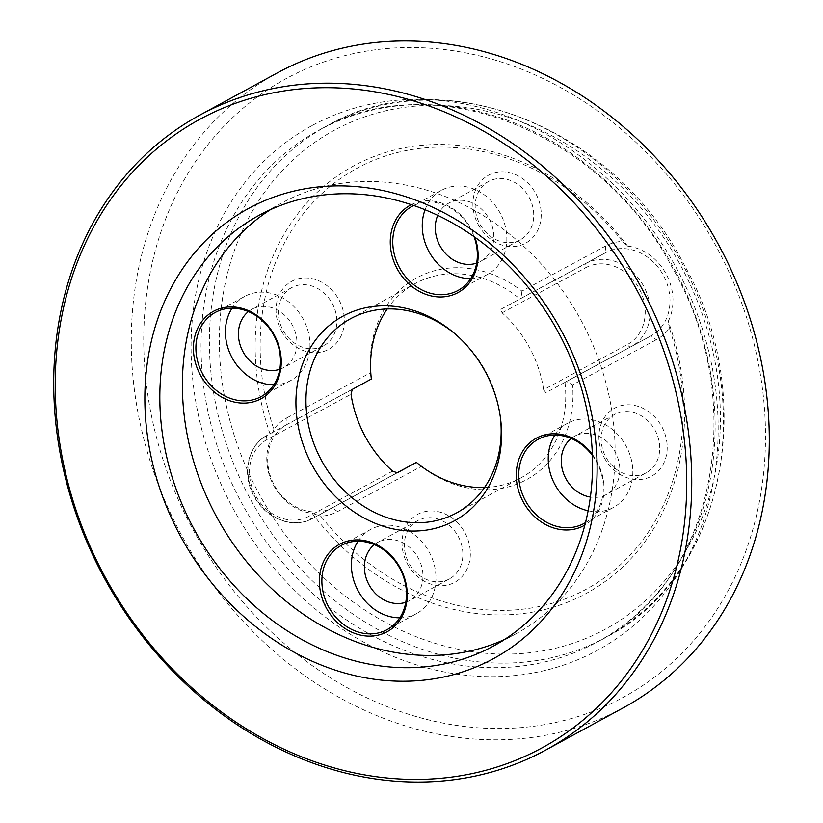 <?xml version="1.0" encoding="UTF-8"?>
<svg xmlns="http://www.w3.org/2000/svg" width="823" height="823" viewBox="0 0 823 823"><rect width="100%" height="100%" fill="white"/><g stroke="black" fill="none" stroke-linecap="round" stroke-linejoin="round"><path stroke-width="0.62" stroke-dasharray="4.12 3.09" d="M286.939 417.806L370.648 372.675A114.87 96.991 -118.6 0 1 416.983 277.721A114.87 96.991 -118.6 0 1 521.916 291.116L605.625 245.984A53.279 44.987 61.4 0 1 622.455 241.396A239.658 202.355 61.4 0 0 357.635 167.943A239.658 202.355 61.4 0 0 273.853 429.349A53.279 44.987 61.4 0 1 286.939 417.806L286.97 424.514L371.327 379.022L370.648 372.675M281.425 330.846A38.712 32.683 -118.6 0 0 328.614 349.384A38.712 32.683 -118.6 0 0 338.973 299.819A38.712 32.683 -118.6 0 0 291.784 281.271A38.712 32.683 -118.6 0 0 281.425 330.846M478.286 224.7A38.712 32.683 -118.6 0 0 525.475 243.248A38.712 32.683 -118.6 0 0 535.835 193.672A38.712 32.683 -118.6 0 0 488.646 175.134A38.712 32.683 -118.6 0 0 478.286 224.7M656.301 339.714L572.592 384.855A114.87 96.991 -118.6 0 1 526.257 479.809A114.87 96.991 -118.6 0 1 421.325 466.404L337.615 511.546A53.279 44.987 61.4 0 1 320.785 516.134A239.658 202.355 61.4 0 0 585.606 589.577A239.658 202.355 61.4 0 0 669.387 328.182A53.279 44.987 61.4 0 1 656.301 339.714L650.726 336.041L566.368 381.522L572.592 384.855M604.277 457.711A38.712 32.683 -118.6 0 0 651.456 476.25A38.712 32.683 -118.6 0 0 661.815 426.684A38.712 32.683 -118.6 0 0 614.637 408.146A38.712 32.683 -118.6 0 0 604.277 457.711M407.416 563.848A38.712 32.683 -118.6 0 0 454.594 582.396A38.712 32.683 -118.6 0 0 464.954 532.82A38.712 32.683 -118.6 0 0 417.765 514.282A38.712 32.683 -118.6 0 0 407.416 563.848M521.916 291.116L521.298 298.173L605.656 252.682A47.384 40.008 61.4 0 1 663.359 275.304A47.384 40.008 61.4 0 1 650.849 335.969A47.384 40.008 61.4 0 1 650.726 336.041L564.969 382.284A110.611 93.39 -118.6 0 1 521.052 477.803A110.611 93.39 -118.6 0 1 520.764 477.957A110.611 93.39 61.4 0 1 484.48 487.535M669.387 328.182L668.255 321.299A49.596 41.87 61.4 0 0 627.61 246.118L622.455 241.396M605.625 245.984L605.656 252.682L585.873 263.453A47.384 40.008 61.4 0 1 643.586 286.075A47.384 40.008 61.4 0 1 631.066 346.74A47.384 40.008 61.4 0 1 630.943 346.812A3.683 1.975 -118.3 0 1 627.455 344.508L543.633 389.701A110.611 93.39 61.4 0 0 502.071 312.843L500.816 309.314L521.298 298.173M387.232 308.944A110.611 93.39 61.4 0 1 415.255 283.503A110.611 93.39 61.4 0 1 415.543 283.349A110.611 93.39 -118.6 0 1 519.899 298.924M421.325 466.404L416.397 462.382M566.368 381.522L564.969 382.284M543.633 389.701L545.886 392.674L650.849 335.969M396.851 472.916L332.039 507.863A47.384 40.008 61.4 0 1 274.326 485.241A47.384 40.008 61.4 0 1 286.846 424.575A47.384 40.008 61.4 0 1 286.97 424.514L352.244 389.423M273.853 429.349L271.518 438.114A49.596 41.87 61.4 0 0 312.164 513.295L320.785 516.134M627.61 246.118A243.351 205.462 -118.6 0 0 354.147 165.649A243.351 205.462 -118.6 0 0 271.518 438.114M312.164 513.295A243.351 205.462 -118.6 0 0 585.626 593.774A243.351 205.462 -118.6 0 0 668.255 321.299M287.052 78.123A352.306 297.463 -118.6 0 0 192.788 529.189A352.306 297.463 -118.6 0 0 622.178 697.925A352.306 297.463 61.4 0 0 716.442 246.859A352.306 297.463 61.4 0 0 287.052 78.123M277.392 72.877A361.523 305.24 -118.6 0 0 181.904 535.804A361.523 305.24 -118.6 0 0 622.229 708.397A361.523 305.24 61.4 0 0 623.165 707.883M258.936 215.389L281.497 203.106A245.192 207.026 -118.6 0 1 282.124 202.767A245.192 207.026 61.4 0 1 580.771 319.818A245.192 207.026 61.4 0 1 516 633.782A245.192 207.026 61.4 0 1 515.363 634.132A245.192 207.026 -118.6 0 1 504.499 639.512M281.497 203.106A245.192 207.026 -118.6 0 0 270.438 209.659M592.354 454.44A49.771 42.024 61.4 0 1 597.169 461.929A49.771 42.024 61.4 0 1 584.824 525.115M411.325 204.66A49.771 42.024 61.4 0 1 471.178 228.928A49.771 42.024 61.4 0 1 474.861 237.209M500.302 416.808A110.611 93.39 -118.6 0 0 500.137 415.522A110.611 93.39 -118.6 0 0 456.22 334.868A110.611 93.39 -118.6 0 0 455.222 334.035M273.792 384.804A47.929 40.471 -118.6 0 0 290.612 380.576A47.929 40.471 -118.6 0 0 303.306 319.273A47.929 40.471 61.4 0 0 244.76 296.383L215.266 312.442M232.086 308.203A47.929 40.471 61.4 0 1 244.76 296.383M248.392 311.608A33.187 28.023 61.4 0 1 251.817 309.335A33.187 28.023 61.4 0 1 292.35 325.178A33.187 28.023 -118.6 0 1 283.554 367.624A33.187 28.023 -118.6 0 1 279.789 369.27M323.46 345.886A33.187 28.023 -118.6 0 1 282.927 330.044A33.187 28.023 61.4 0 1 291.723 287.608A33.187 28.023 61.4 0 1 332.255 303.45A33.187 28.023 -118.6 0 1 323.46 345.886L283.554 367.624M358.067 541.215A47.929 40.471 61.4 0 1 370.751 529.384A47.929 40.471 61.4 0 1 429.297 552.274A47.929 40.471 -118.6 0 1 416.592 613.577L387.098 629.646M399.783 617.816A47.929 40.471 -118.6 0 0 416.592 613.577M374.372 544.61A33.187 28.023 61.4 0 1 377.808 542.347A33.187 28.023 61.4 0 1 418.331 558.189A33.187 28.023 -118.6 0 1 409.545 600.625A33.187 28.023 -118.6 0 1 405.77 602.271M449.451 578.898A33.187 28.023 -118.6 0 1 408.918 563.055A33.187 28.023 61.4 0 1 417.714 520.609A33.187 28.023 61.4 0 1 458.246 536.462A33.187 28.023 -118.6 0 1 449.451 578.898L409.545 600.625M592.385 455.469A47.929 40.471 61.4 0 1 596.665 462.197A47.929 40.471 61.4 0 1 585.462 522.636M588.116 510.764A47.929 40.471 -118.6 0 0 613.454 507.441A47.929 40.471 -118.6 0 0 626.159 446.138A47.929 40.471 61.4 0 0 567.613 423.248L538.119 439.307M554.928 435.069A47.929 40.471 61.4 0 1 567.613 423.248M571.244 438.474A33.187 28.023 61.4 0 1 574.67 436.2A33.187 28.023 61.4 0 1 615.203 452.043A33.187 28.023 -118.6 0 1 606.407 494.489A33.187 28.023 -118.6 0 1 590.369 497.071M646.312 472.762A33.187 28.023 -118.6 0 1 605.779 456.909A33.187 28.023 61.4 0 1 614.575 414.473A33.187 28.023 61.4 0 1 655.108 430.316A33.187 28.023 -118.6 0 1 646.312 472.762L606.407 494.489M413.743 205.483A47.929 40.471 61.4 0 1 470.674 229.185A47.929 40.471 61.4 0 1 474.027 236.613M470.653 278.668A47.929 40.471 -118.6 0 0 487.473 274.429A47.929 40.471 -118.6 0 0 500.168 213.126A47.929 40.471 61.4 0 0 441.632 190.236L412.128 206.306M425.079 209.742A47.929 40.471 61.4 0 1 441.632 190.236M437.774 215.348A33.187 28.023 61.4 0 1 448.679 203.188A33.187 28.023 61.4 0 1 489.212 219.041A33.187 28.023 -118.6 0 1 480.416 261.477A33.187 28.023 -118.6 0 1 476.651 263.123M520.321 239.75A33.187 28.023 -118.6 0 1 479.799 223.897A33.187 28.023 61.4 0 1 488.584 181.461A33.187 28.023 61.4 0 1 529.117 197.304A33.187 28.023 -118.6 0 1 520.321 239.75L480.416 261.477M500.816 309.314L585.873 263.453A3.683 1.975 61.7 0 0 585.894 267.64A43.691 36.891 61.4 0 1 639.142 288.575A43.691 36.891 61.4 0 1 627.455 344.508M337.615 511.546L332.039 507.863L312.256 518.634L397.314 472.772L312.256 518.634A47.384 40.008 61.4 0 1 254.554 496.012A47.384 40.008 61.4 0 1 267.064 435.346A47.384 40.008 61.4 0 1 267.187 435.285A3.683 1.975 61.7 0 0 267.208 439.472L351.03 394.279M286.846 424.575L267.064 435.346C247.63 445.264 241.623 474.233 253.875 495.981C265.253 518.48 293.142 529.621 312.256 518.634A3.683 1.975 -118.3 0 1 308.769 516.34A43.691 36.891 61.4 0 1 255.511 495.415A43.691 36.891 61.4 0 1 267.208 439.472M392.592 471.147L308.769 516.34M334.858 129.972A283.904 239.709 -118.6 0 0 258.885 493.471A283.904 239.709 -118.6 0 0 604.915 629.441A283.904 239.709 -118.6 0 0 680.878 265.942A283.904 239.709 -118.6 0 0 334.858 129.972M327.873 125.374A291.28 245.933 -118.6 0 0 327.122 125.785A291.28 245.933 -118.6 0 0 250.182 498.759A291.28 245.933 -118.6 0 0 604.956 637.825A291.28 245.933 -118.6 0 0 605.707 637.414A291.28 245.933 -118.6 0 0 682.648 264.43A291.28 245.933 -118.6 0 0 327.873 125.374L318.789 130.322A291.28 245.933 61.4 0 1 319.55 129.911A291.28 245.933 61.4 0 1 674.325 268.967A291.28 245.933 61.4 0 1 597.385 641.95A291.28 245.933 61.4 0 1 596.624 642.362A291.28 245.933 61.4 0 1 241.849 503.295A291.28 245.933 61.4 0 1 318.789 130.322L319.54 129.911C431.231 65.089 599.689 129.818 671.877 266.889C750.946 402.612 714.405 583.044 597.385 641.95L605.707 637.414C723.283 577.715 760.318 400.215 684.705 265.829C614.339 126.793 443.227 58.721 327.883 125.374M312.565 125.312A298.656 252.167 61.4 0 1 676.578 268.349A298.656 252.167 61.4 0 1 596.665 650.736A298.656 252.167 61.4 0 1 232.662 507.698A298.656 252.167 61.4 0 1 312.565 125.312M502.071 312.843L585.894 267.64M350.66 318.676L415.255 283.503M493.45 646.065L516 633.782M456.22 334.868L454.214 333.161M500.137 415.522L500.477 418.125M456.456 512.976L521.052 477.803M290.612 380.576L261.107 396.635M291.723 287.608L251.817 309.335M370.751 529.384L341.257 545.454M417.714 520.609L377.808 542.347M613.454 507.441L583.96 523.5M614.575 414.473L574.67 436.2M487.473 274.429L457.979 290.488M488.584 181.461L448.679 203.188"/><path stroke-width="1.23" d="M484.48 487.535A110.611 93.39 61.4 0 1 416.407 462.382L397.303 472.783L392.592 471.147A110.611 93.39 61.4 0 1 351.03 394.279L352.244 389.423L371.338 379.022A110.611 93.39 61.4 0 1 387.232 308.944M416.407 462.382L396.851 472.916M500.302 416.808A110.611 93.39 -118.6 0 1 456.456 512.976A110.611 93.39 -118.6 0 1 456.168 513.13A110.611 93.39 61.4 0 1 321.443 460.314A110.611 93.39 61.4 0 1 350.66 318.676A110.611 93.39 61.4 0 1 350.948 318.522A110.611 93.39 -118.6 0 1 455.222 334.035M278.328 72.373A361.523 305.24 -118.6 0 0 277.392 72.877L199.835 115.117A361.523 305.24 -118.6 0 0 104.346 578.034A361.523 305.24 -118.6 0 0 544.672 750.627A361.523 305.24 61.4 0 0 545.608 750.123L623.165 707.883A361.523 305.24 61.4 0 0 718.654 244.966A361.523 305.24 61.4 0 0 278.328 72.373M199.835 115.117A361.523 305.24 -118.6 0 1 200.771 114.603A361.523 305.24 61.4 0 1 641.096 287.196A361.523 305.24 61.4 0 1 545.608 750.123M200.791 118.79A357.83 302.134 -118.6 0 0 105.046 576.944A357.83 302.134 -118.6 0 0 541.184 748.323A357.83 302.134 61.4 0 0 636.92 290.18A357.83 302.134 61.4 0 0 200.791 118.79M249.102 208.147A256.251 216.367 -118.6 0 0 180.535 536.246A256.251 216.367 -118.6 0 0 492.864 658.976A256.251 216.367 61.4 0 0 561.43 330.877A256.251 216.367 61.4 0 0 249.102 208.147M259.574 215.04A245.192 207.026 -118.6 0 0 258.936 215.389A245.192 207.026 -118.6 0 0 194.166 529.354A245.192 207.026 -118.6 0 0 492.812 646.405A245.192 207.026 61.4 0 0 493.45 646.065A245.192 207.026 61.4 0 0 558.21 332.101A245.192 207.026 61.4 0 0 259.574 215.04M270.438 209.659A245.192 207.026 -118.6 0 0 216.933 517.441A245.192 207.026 -118.6 0 0 504.499 639.512M343.335 315.95A116.516 98.379 61.4 0 1 454.214 333.161A116.516 98.379 61.4 0 1 500.477 418.125A116.516 98.379 61.4 0 1 454.162 520.938A116.516 98.379 61.4 0 1 312.154 465.129A116.516 98.379 61.4 0 1 343.335 315.95M200.328 374.959A49.771 42.024 61.4 0 1 213.651 311.228A49.771 42.024 61.4 0 1 274.316 335.064A49.771 42.024 61.4 0 1 260.994 398.795A49.771 42.024 61.4 0 1 200.328 374.959M400.307 568.076A49.771 42.024 61.4 0 1 386.985 631.807A49.771 42.024 61.4 0 1 326.32 607.96A49.771 42.024 61.4 0 1 339.632 544.229A49.771 42.024 61.4 0 1 400.307 568.076M584.824 525.115A49.771 42.024 61.4 0 1 523.181 501.824A49.771 42.024 61.4 0 1 533.283 440.058A49.771 42.024 61.4 0 1 592.354 454.44M474.861 237.209A49.771 42.024 61.4 0 1 454.389 294.295A49.771 42.024 61.4 0 1 397.19 268.812A49.771 42.024 61.4 0 1 411.325 204.66M202.571 373.745A47.929 40.471 61.4 0 1 215.266 312.442A47.929 40.471 61.4 0 1 273.812 335.331A47.929 40.471 61.4 0 1 261.107 396.635A47.929 40.471 61.4 0 1 202.571 373.745M232.086 308.203A47.929 40.471 61.4 0 0 232.065 357.686A47.929 40.471 -118.6 0 0 273.792 384.804M279.789 369.27A33.187 28.023 -118.6 0 1 243.022 351.771A33.187 28.023 61.4 0 1 248.392 311.608M399.803 568.343A47.929 40.471 61.4 0 1 387.098 629.646A47.929 40.471 61.4 0 1 328.552 606.757A47.929 40.471 61.4 0 1 341.257 545.454A47.929 40.471 61.4 0 1 399.803 568.343M399.783 617.816A47.929 40.471 -118.6 0 1 358.046 590.688A47.929 40.471 61.4 0 1 358.067 541.215M405.77 602.271A33.187 28.023 -118.6 0 1 369.013 584.783A33.187 28.023 61.4 0 1 374.372 544.61M585.462 522.636A47.929 40.471 61.4 0 1 583.96 523.5A47.929 40.471 61.4 0 1 525.413 500.61A47.929 40.471 61.4 0 1 538.119 439.307A47.929 40.471 61.4 0 1 592.385 455.469M554.928 435.069A47.929 40.471 61.4 0 0 554.918 484.552A47.929 40.471 -118.6 0 0 588.116 510.764M590.369 497.071A33.187 28.023 -118.6 0 1 565.874 478.636A33.187 28.023 61.4 0 1 571.244 438.474M474.027 236.613A47.929 40.471 61.4 0 1 457.979 290.488A47.929 40.471 61.4 0 1 399.433 267.598A47.929 40.471 61.4 0 1 412.128 206.306A47.929 40.471 61.4 0 1 413.743 205.483M425.079 209.742A47.929 40.471 61.4 0 0 428.927 251.54A47.929 40.471 -118.6 0 0 470.653 278.668M476.651 263.123A33.187 28.023 -118.6 0 1 439.883 245.635A33.187 28.023 61.4 0 1 437.774 215.348"/></g></svg>
